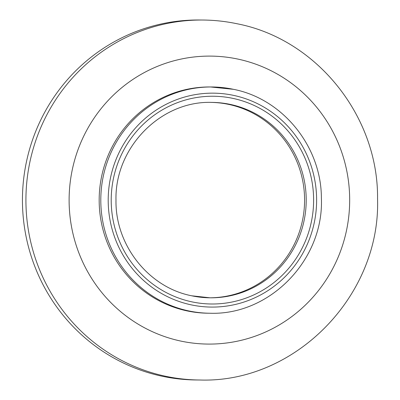 <?xml version="1.0" encoding="UTF-8"?>
<svg xmlns="http://www.w3.org/2000/svg" width="400" height="400" viewBox="0 0 400 400"><rect width="100%" height="100%" fill="white"/><g stroke="black" fill="none" stroke-linecap="round" stroke-linejoin="round"><path stroke-width="0.6" d="M209.3 297.8A97.71 95.19 90.5 0 0 304.085 210.045A97.71 95.19 90.5 0 0 228.69 104.4A97.71 95.19 90.5 0 0 211.115 102.395M209.97 313.24C270.115 315.445 324.1 259.505 321.38 197.985C321.355 146.59 282.77 98.85 233.42 89.315L210.445 86.96A113.14 110.22 90.5 0 0 99.8 188.085A113.14 110.22 90.5 0 0 187.055 310.89A113.14 110.22 90.5 0 0 208.345 313.225L209.97 313.24A113.14 110.22 -89.5 0 1 188.68 310.905A113.14 110.22 -89.5 0 1 101.425 188.1A113.14 110.22 -89.5 0 1 212.07 86.975A113.14 110.22 -89.5 0 1 233.36 89.305M162.25 376.255A179.99 175.35 90.5 0 0 196.125 379.97L199.605 380A179.99 175.35 -89.5 0 1 165.73 376.29A179.99 175.35 -89.5 0 1 26.92 180.915A179.99 175.35 -89.5 0 1 202.945 20.03L199.465 20A179.99 175.35 90.5 0 0 23.44 180.88A179.99 175.35 90.5 0 0 162.25 376.255M191.845 295.825A97.71 95.19 90.5 0 0 210.11 297.81A97.71 95.19 90.5 0 0 305.67 210.475A97.71 95.19 90.5 0 0 230.315 104.415A97.71 95.19 90.5 0 0 211.925 102.4C160.91 100.545 114.665 147.52 115.985 200.145C115.18 245.27 148.76 287.54 191.785 295.805L210.11 297.81M232.925 98.385A103.88 101.205 -89.5 0 1 311.515 221.125A103.88 101.205 -89.5 0 1 191.9 301.855A103.88 101.205 -89.5 0 1 113.31 179.115A103.88 101.205 -89.5 0 1 232.925 98.385M191.29 304.875A106.965 104.21 90.5 0 0 314.455 221.75A106.965 104.21 90.5 0 0 233.535 95.365A106.965 104.21 90.5 0 0 110.365 178.49A106.965 104.21 90.5 0 0 191.29 304.875M180.96 341.11A143.995 140.28 90.5 0 0 346.765 229.21A143.995 140.28 90.5 0 0 237.83 59.075A143.995 140.28 90.5 0 0 72.025 170.975A143.995 140.28 90.5 0 0 180.96 341.11M199.605 380C295.1 383.405 380.7 295.72 377.55 198.805C378.515 116.475 316.83 39.175 237.175 23.78C225.885 21.39 214.475 20.14 202.945 20.03"/></g></svg>
